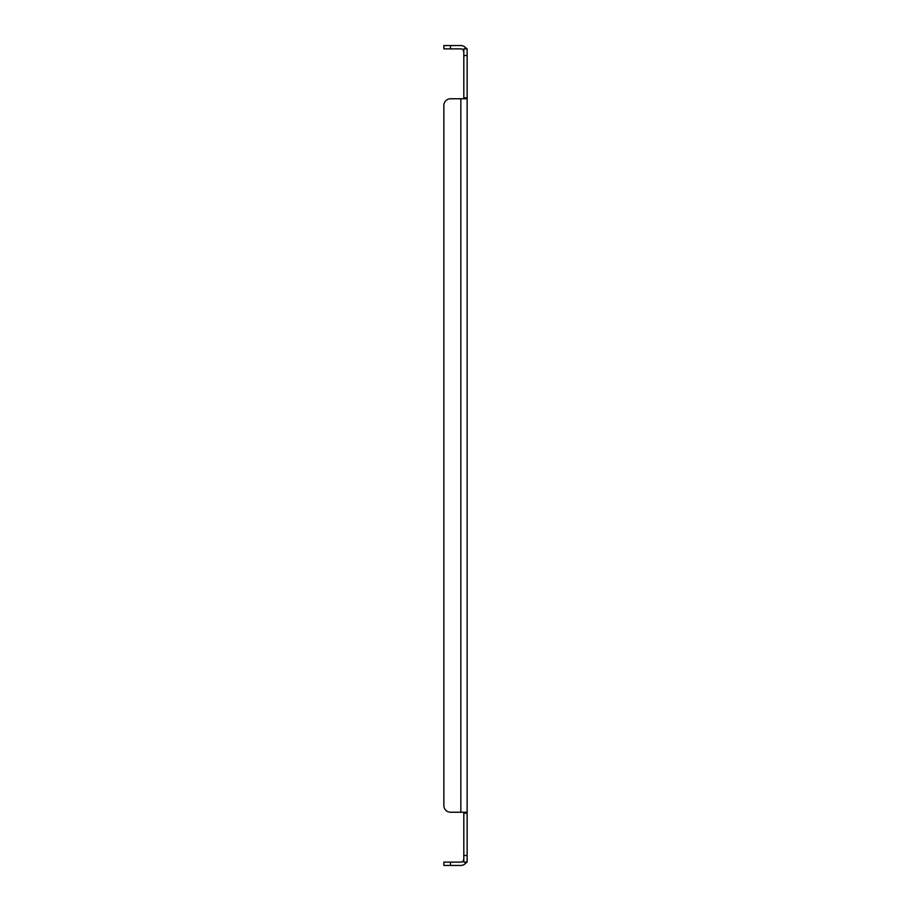 <?xml version="1.0" encoding="UTF-8"?>
<svg xmlns="http://www.w3.org/2000/svg" width="911" height="911" viewBox="0 0 911 911"><rect width="100%" height="100%" fill="white"/><g stroke="black" fill="none" stroke-linecap="round" stroke-linejoin="round"><path stroke-width="1.37" d="M450.512 45.55L450.512 48.875L443.862 48.875L443.862 45.55L460.841 45.55A6.309 6.309 0 0 1 465.703 47.85L467.138 48.875L467.138 862.125L463.813 862.125L463.141 861.032A2.984 2.984 0 0 1 460.841 862.125L443.862 862.125L443.862 865.45L450.512 865.45L450.512 862.125M467.138 812.236L465.703 812.236L467.138 813.17L463.813 813.17L463.813 862.125M467.138 98.764L450.512 98.764A6.65 6.65 0 0 0 443.862 105.425L443.862 805.575A6.65 6.65 0 0 0 450.512 812.236L465.703 812.236M465.703 98.764L467.138 97.83L463.813 97.83L463.141 98.764M467.138 48.875L463.813 48.875L463.813 97.83M464.462 862.125L465.703 863.15A6.309 6.309 0 0 1 460.841 865.45L450.512 865.45M465.703 863.15L467.138 862.125M463.813 813.17L463.141 812.236M464.462 48.875L465.703 47.85M463.813 48.875L463.141 49.968A2.984 2.984 0 0 0 460.841 48.875L450.512 48.875M460.841 98.764L460.841 812.236L450.512 812.236M463.813 51.859L463.141 49.968L463.813 51.859M463.813 859.141L463.141 861.032M443.862 805.575L443.862 105.425M467.138 855.475L463.813 855.475M467.138 55.525L463.813 55.525"/></g></svg>
